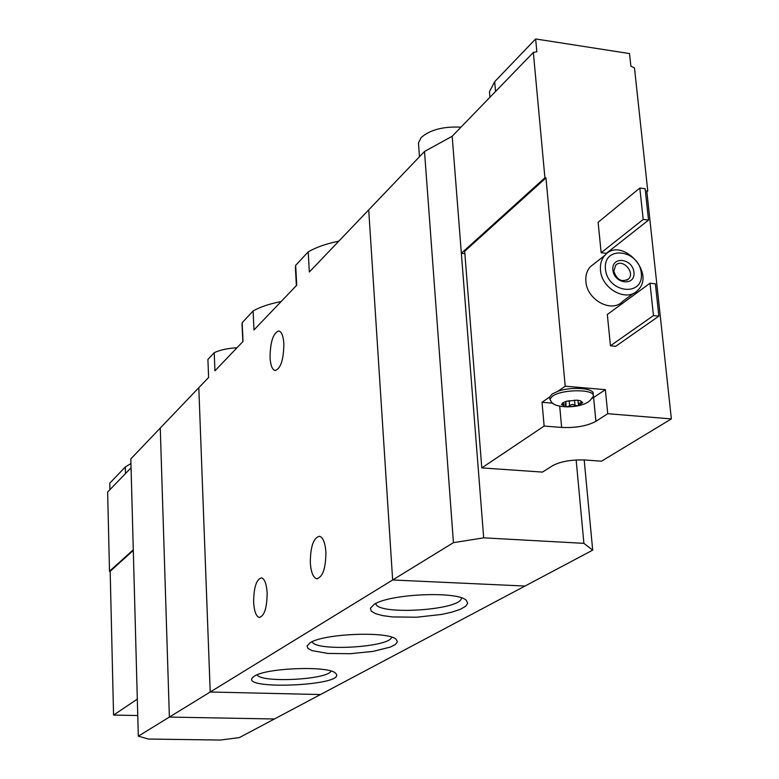 <?xml version="1.0" encoding="UTF-8"?>
<svg xmlns="http://www.w3.org/2000/svg" width="779" height="779" viewBox="0 0 779 779"><rect width="100%" height="100%" fill="white"/><g stroke="black" fill="none" stroke-linecap="round" stroke-linejoin="round"><path stroke-width="1.17" d="M281.122 301.551C269.573 303.8 260.244 306.936 253.117 310.957L253.993 329.945L296.731 285.221L295.669 265.327L295.523 269.914M253.117 310.957L242.181 322.691L243.019 341.436L214.946 370.823L214.215 352.683L207.905 359.44L208.616 377.445L160.27 428.051L169.374 717.079L274.403 718.988L239.28 737.625L220.223 740.05L148.516 739.047L138.311 736.165L169.374 717.079L274.403 718.988L525.017 586.042L392.655 579.985L368.71 209.872L424.506 151.467L452.18 136.257L533.342 52.446L536.838 51.765L535.65 38.95L629.529 53.576L630.883 66.186L634.486 67.929L647.768 190.952L646.765 190.826L671.362 418.907L607.737 413.707L605.371 389.666L565.213 386.189L557.861 391.292C571.543 386.267 595.098 388.176 593.101 394.077L593.199 395.07M242.181 322.691L242.133 325.856M338.826 241.159C326.313 243.7 316.118 247.274 308.211 251.88L309.321 272.037L368.71 209.872L392.655 579.985L453.436 542.661L483.681 537.841L461.353 253.282L464.868 253.672M254.49 676.123L253.818 676.571C234.323 690.72 349.878 685.89 335.506 673.183C329.03 665.578 266.223 667.817 254.49 676.123M310.042 642.831L307.014 646.005L308.017 648.488L312.097 650.64L327.988 653.445L350.268 653.708L373.044 651.39L390.337 647.086L395.362 644.525L397.387 641.915L396.248 639.432C388.896 630.941 323.392 633.493 310.042 642.831M374.163 604.397L370.414 608.175L371.242 611.096L375.459 613.638L382.723 615.624L392.489 616.929L416.638 617.221L441.44 614.456L451.966 612.119L460.233 609.344L465.628 606.325L467.721 603.258L466.3 600.366C457.906 590.842 389.461 593.812 374.163 604.397M138.311 736.165L130.823 458.88L160.27 428.051L169.374 717.079L210.213 692.005L198.811 387.708L210.213 692.005L320.481 694.547L210.213 692.005L392.655 579.985L525.017 586.042L592.692 550.14L584.192 459.951M308.211 251.88L295.669 265.327M236.991 347.746C227.653 348.291 220.058 349.937 214.215 352.683M310.315 562.857C310.393 546.722 313.45 537.851 319.478 536.254C323.022 537.364 325.155 542.622 325.895 552.019C325.807 568.319 322.749 577.229 316.722 578.748C313.148 577.57 311.006 572.273 310.315 562.857M253.633 602.284C253.75 587.424 256.379 579.274 261.52 577.823C264.656 578.875 266.525 583.89 267.139 592.887C267.022 607.873 264.383 616.062 259.251 617.445C256.087 616.335 254.217 611.281 253.633 602.284M270.05 357.551C270.274 341.806 273.205 332.935 278.833 330.958C281.647 331.776 283.322 336.07 283.858 343.87C283.624 359.762 280.693 368.662 275.084 370.561C272.241 369.704 270.566 365.37 270.05 357.551M375.809 603.501C376.578 615.566 460.564 610.395 461.431 598.214L461.48 597.892M312.243 641.692C314.716 651.731 390.289 647.417 391.594 637.154M257.138 674.828C260.868 683.144 328.086 679.707 330.958 671.07M563.003 402.665L561.552 404.603L567.122 406.95L577.658 405.937L582.702 402.558L580.423 400.757L577.171 400.172L566.547 401.204L562.798 402.801L561.552 404.603L565.505 403.804L565.973 405.859L567.122 406.95L572.195 404.359L577.658 405.937L578.602 404.914L578.271 403.337L582.702 402.607L580.959 401.302L581.056 402.607M533.342 52.446L544.911 177.768L545.962 177.904L464.683 251.276L481.792 467.916L544.141 426.064L561.64 427.437C575.749 428.031 587.171 425.996 595.906 421.332L607.737 413.707M481.792 467.916L542.457 472.093L552.895 465.53C560.929 461.372 571.669 459.532 585.126 460.009L601.534 461.187L671.362 418.907M545.962 177.904L565.213 386.189M544.141 426.064L542.028 402.295L553.032 403.21M549.818 398.264L549.721 396.949L542.028 402.295M601.154 252.737L598.116 222.297L639.832 188.051L645.148 188.732L648.527 220.116L606.344 253.331L601.154 252.737L643.191 219.464L639.832 188.051M610.454 345.798L607.318 314.492L649.998 283.225L655.382 283.809L658.859 316.128L615.702 346.304L610.454 345.798L653.454 315.573L649.998 283.225M633.668 293.245L622.927 301.132C612.265 313.577 586.918 300.227 585.896 281.482C585.418 275.581 586.869 270.693 590.278 266.817L594.28 263.672M646.862 191.692L647.768 190.952M452.18 136.257L461.353 253.282L544.911 177.768M576.148 459.97L583.899 543.343L592.692 550.14M424.506 151.467L453.436 542.661M583.899 543.343L483.681 537.841M605.449 269.135C602.927 244.995 638.994 249.222 641.283 273.117C644.097 297.188 607.747 293.362 605.449 269.135M612.869 269.962C611.349 255.775 632.597 258.209 633.95 272.299C635.567 286.468 614.222 284.169 612.869 269.962M600.482 270.157C599.976 264.188 601.437 259.251 604.864 255.346C621.106 235.92 656.113 272.806 637.923 290.119C627.192 302.671 601.554 289.106 600.482 270.157M613.862 271.209L615.614 265.347C621.973 257.83 635.606 272.183 628.565 278.97C621.788 282.592 616.89 280.002 613.862 271.209M658.859 316.128L653.454 315.573M648.527 220.116L643.191 219.464M460.983 127.162C443.358 126.325 430.105 129.772 421.205 137.513L418.459 142.908L418.605 144.962M489.806 95.632L489.465 91.688L494.694 81.668L535.65 38.95M595.906 421.332L593.608 397.504L591.982 398.478M593.608 397.504L605.371 389.666M557.861 391.292L552.175 393.999L549.721 396.949M551.23 402.032C556.956 409.657 585.623 407.719 590.92 399.325L593.325 396.345C595.906 388.984 561.883 388.896 552.379 396.277L549.906 399.306L551.727 402.383M137.747 715.521L113.559 715.073L110.17 571.299L109.498 571.27L107.638 492.016L131.057 467.828M137.308 699.133L113.559 715.073M133.287 550.432L110.17 571.299M109.917 489.66L109.761 483.184L125.312 466.962L130.94 463.544M133.277 549.779L109.498 571.27M495.541 91.484L494.694 81.668M561.64 427.437L559.692 406.015M563.061 403.025L563.178 404.33M569.137 400.61L569.624 405.83M574.503 400.094L574.99 405.314M125.487 473.583L125.312 466.962M242.035 323.694L242.834 341.63M295.377 267.061L296.361 285.611M317.413 578.778L316.722 578.748M259.855 617.474L259.251 617.445M604.864 255.346L590.278 266.817M628.565 278.97L626.929 280.206M418.459 142.908L419.472 156.745M489.942 97.268L489.465 91.688M549.701 397.037L549.906 399.306M565.768 401.438L566.06 404.593M577.969 400.26L578.252 403.337"/></g></svg>
